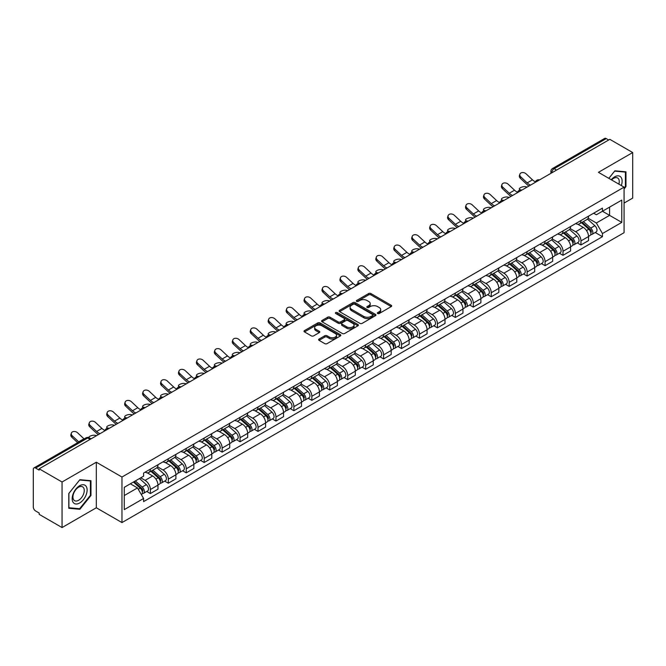 <?xml version="1.0" encoding="UTF-8"?>
<svg xmlns="http://www.w3.org/2000/svg" width="666" height="666" viewBox="0 0 666 666"><rect width="100%" height="100%" fill="white"/><g stroke="black" fill="none" stroke-linecap="round" stroke-linejoin="round"><path stroke-width="1" d="M377.655 313.511A1.116 0.641 0 0 0 379.237 313.511L391.225 306.585A1.598 0.924 0 0 0 391.7 305.935A1.598 0.924 0 0 0 391.225 305.286L370.912 293.556A1.598 0.924 0 0 0 368.648 293.556L356.66 300.474A1.116 0.641 0 0 0 356.327 300.932A1.116 0.641 0 0 0 356.66 301.39A1.116 0.641 0 0 0 358.241 301.39L359.79 300.491A5.112 2.947 0 0 1 367.016 300.491L368.706 301.473A5.112 2.947 0 0 1 370.204 303.554A5.112 2.947 0 0 1 368.706 305.644L367.157 306.535A1.116 0.641 0 0 0 366.824 306.993A1.116 0.641 0 0 0 367.157 307.451A1.116 0.641 0 0 0 368.739 307.451L370.288 306.551A5.112 2.947 0 0 1 377.514 306.551L379.204 307.534A5.112 2.947 0 0 1 380.702 309.615A5.112 2.947 0 0 1 379.204 311.705L377.655 312.604A1.116 0.641 0 0 0 377.331 313.053A1.116 0.641 0 0 0 377.655 313.511L377.655 312.604M319.097 339.044A1.598 0.924 0 0 0 318.631 339.693A1.598 0.924 0 0 0 319.097 340.351L324.8 343.639A1.598 0.924 0 0 0 327.056 343.639L340.376 335.947A1.598 0.924 0 0 0 340.842 335.298A1.598 0.924 0 0 0 340.376 334.648L320.055 322.91A1.598 0.924 0 0 0 317.799 322.91L304.479 330.602A1.598 0.924 0 0 0 304.012 331.252A1.598 0.924 0 0 0 304.479 331.909L311.363 335.88A1.598 0.924 0 0 0 313.619 335.88L319.322 332.592A1.598 0.924 0 0 0 319.788 331.943A1.598 0.924 0 0 0 319.322 331.285L315.909 329.32A4.271 2.464 0 0 1 314.652 327.572A4.271 2.464 0 0 1 317.291 325.299A4.271 2.464 0 0 1 321.944 325.832L335.323 333.549A4.271 2.464 0 0 1 336.571 335.298A4.271 2.464 0 0 1 333.941 337.57A4.271 2.464 0 0 1 329.287 337.038L327.056 335.756A1.598 0.924 0 0 0 324.8 335.756L319.097 339.044L319.097 340.351L324.8 337.079L324.8 335.756M121.97 477.031L96.32 462.221L62.055 482.009L39.169 468.797L609.815 139.336L632.7 152.547L598.426 172.336L624.075 187.138L121.97 477.031L121.97 522.577L624.075 232.692L624.075 187.138M359.906 323.368A1.598 0.924 0 0 0 362.162 323.368L375.482 315.676A1.598 0.924 0 0 0 375.949 315.026A1.598 0.924 0 0 0 375.482 314.377L355.161 302.647A1.598 0.924 0 0 0 352.905 302.647L339.585 310.339A1.598 0.924 0 0 0 339.119 310.989A1.598 0.924 0 0 0 339.585 311.638L359.906 323.368M336.139 313.753A1.116 0.641 0 0 1 337.271 313.911L337.271 312.587L357.925 324.509A1.598 0.924 0 0 1 358.391 325.166A1.598 0.924 0 0 1 357.925 325.816L344.605 333.508A1.598 0.924 0 0 1 342.349 333.508L322.028 321.77L322.028 320.471A1.598 0.924 0 0 0 321.561 321.12A1.598 0.924 0 0 0 322.028 321.77M322.028 320.471L327.73 317.183A1.598 0.924 0 0 1 329.986 317.183L338.228 321.936A1.598 0.924 0 0 0 340.484 321.936L344.272 319.755A1.598 0.924 0 0 0 344.738 319.097A1.598 0.924 0 0 0 344.272 318.448L335.689 313.495A1.116 0.641 0 0 1 335.364 313.037A1.116 0.641 0 0 1 336.055 312.446A1.116 0.641 0 0 1 337.271 312.587M62.055 482.009L62.055 527.555L39.169 514.343L39.169 513.02L35.598 510.955A3.255 1.881 -120 0 1 33.3 506.976L33.3 469.397A3.255 1.881 -120 0 1 33.974 467.907L86.072 437.828A3.255 1.881 60 0 1 87.696 437.987L35.598 468.065A3.255 1.881 -120 0 0 33.974 467.907M624.075 203.072L632.7 198.093L632.7 152.547M62.055 527.555L96.32 507.775L121.97 522.577M39.169 468.797L39.169 470.121L35.598 468.065M556.568 170.08L554.154 168.681A3.255 1.881 60 0 0 552.522 168.523L604.62 138.445A3.255 1.881 60 0 1 606.251 138.603L554.154 168.681A3.255 1.881 120 0 0 551.856 172.669L551.856 172.802M608.666 140.002L606.251 138.603M580.952 220.538A7.484 4.321 60 0 1 579.395 223.893L586.987 219.514A7.484 4.321 -120 0 0 588.536 216.159M570.179 228.596L575.657 231.76A7.484 4.321 60 0 1 580.952 240.925L588.536 236.538A7.484 4.321 -120 0 0 583.25 227.381L577.813 224.242M588.536 236.538L588.536 240.593L580.952 244.971L577.305 242.874M579.395 223.893A7.484 4.321 60 0 1 575.715 223.56M580.952 240.925L580.952 244.971M563.011 230.894A7.484 4.321 60 0 1 561.455 234.257L569.047 229.87A7.484 4.321 -120 0 0 570.596 226.515M559.365 253.23L563.011 255.328L570.596 250.949L570.596 246.895A7.484 4.321 -120 0 0 565.309 237.737L559.873 234.599M561.455 234.257A7.484 4.321 60 0 1 557.775 233.916M552.239 238.952L557.717 242.116A7.484 4.321 60 0 1 563.011 251.282L563.011 255.328M545.063 241.25A7.484 4.321 60 0 1 543.514 244.613L551.107 240.226A7.484 4.321 -120 0 0 552.655 236.871M541.425 263.586L545.071 265.684L552.655 261.305L552.655 257.259A7.484 4.321 -120 0 0 547.369 248.093L541.933 244.955M543.514 244.613A7.484 4.321 60 0 1 539.835 244.272M534.298 249.309L539.776 252.472A7.484 4.321 60 0 1 545.071 261.638L545.071 265.684M527.122 251.615A7.484 4.321 60 0 1 525.574 254.97L533.166 250.591A7.484 4.321 -120 0 0 534.715 247.228M523.484 273.942L527.122 276.049L534.715 271.661L534.715 267.615A7.484 4.321 -120 0 0 529.428 258.45L523.992 255.311M525.574 254.97A7.484 4.321 60 0 1 521.894 254.628M516.358 259.665L521.836 262.829A7.484 4.321 60 0 1 527.122 271.994L527.122 276.049M509.182 261.971A7.484 4.321 60 0 1 507.634 265.326L515.226 260.947A7.484 4.321 -120 0 0 516.774 257.584M505.544 284.299L509.182 286.405L516.774 282.018L516.774 277.972A7.484 4.321 -120 0 0 511.488 268.806L506.052 265.676M507.634 265.326A7.484 4.321 60 0 1 503.954 264.993M498.418 270.03L503.896 273.193A7.484 4.321 60 0 1 509.182 282.351L509.182 286.405M491.242 272.327A7.484 4.321 60 0 1 489.693 275.682L497.286 271.303A7.484 4.321 -120 0 0 498.834 267.948M487.604 294.663L491.242 296.761L498.834 292.382L498.834 288.328A7.484 4.321 -120 0 0 493.548 279.162L488.111 276.032M489.693 275.682A7.484 4.321 60 0 1 486.013 275.349M480.469 280.386L485.955 283.55A7.484 4.321 60 0 1 491.242 292.715L491.242 296.761M473.301 282.684A7.484 4.321 60 0 1 471.753 286.047L479.345 281.66A7.484 4.321 -120 0 0 480.894 278.305M469.663 305.02L473.301 307.118L480.894 302.739L480.894 298.684A7.484 4.321 -120 0 0 475.607 289.527L470.171 286.388M471.753 286.047A7.484 4.321 60 0 1 468.073 285.706M462.529 290.742L468.015 293.906A7.484 4.321 60 0 1 473.301 303.072L473.301 307.118M455.361 293.04A7.484 4.321 60 0 1 453.812 296.403L461.405 292.016A7.484 4.321 -120 0 0 462.953 288.661M451.723 315.376L455.361 317.474L462.953 313.095L462.953 309.049A7.484 4.321 -120 0 0 457.667 299.883L452.231 296.745M453.812 296.403A7.484 4.321 60 0 1 450.133 296.062M444.588 301.099L450.074 304.262A7.484 4.321 60 0 1 455.361 313.428L455.361 317.474M437.42 303.405A7.484 4.321 60 0 1 435.872 306.76L443.464 302.381A7.484 4.321 -120 0 0 445.013 299.017M433.782 325.732L437.42 327.839L445.013 323.451L445.013 319.405A7.484 4.321 -120 0 0 439.727 310.239L434.29 307.101M435.872 306.76A7.484 4.321 60 0 1 432.192 306.418M426.648 311.455L432.134 314.618A7.484 4.321 60 0 1 437.42 323.784L437.42 327.839M419.48 313.761A7.484 4.321 60 0 1 417.932 317.116L425.524 312.737A7.484 4.321 -120 0 0 427.072 309.374M415.842 336.089L419.48 338.195L427.072 333.808L427.072 329.762A7.484 4.321 -120 0 0 421.786 320.596L416.35 317.457M417.932 317.116A7.484 4.321 60 0 1 414.252 316.783M408.708 321.811L414.194 324.983A7.484 4.321 60 0 1 419.48 334.141L419.48 338.195M401.54 324.117A7.484 4.321 60 0 1 399.991 327.472L407.584 323.093A7.484 4.321 -120 0 0 409.132 319.738M397.902 346.453L401.54 348.551L409.132 344.172L409.132 340.118A7.484 4.321 -120 0 0 403.846 330.952L398.41 327.822M399.991 327.472A7.484 4.321 60 0 1 396.312 327.139M390.767 332.176L396.253 335.339A7.484 4.321 60 0 1 401.54 344.497L401.54 348.551M383.599 334.474A7.484 4.321 60 0 1 382.051 337.837L389.643 333.45A7.484 4.321 -120 0 0 391.192 330.095M379.961 356.81L383.599 358.907L391.192 354.528L391.192 350.474A7.484 4.321 -120 0 0 385.905 341.317L380.469 338.178M382.051 337.837A7.484 4.321 60 0 1 378.371 337.495M372.827 342.532L378.313 345.696A7.484 4.321 60 0 1 383.599 354.861L383.599 358.907M365.659 344.83A7.484 4.321 60 0 1 364.111 348.193L371.703 343.806A7.484 4.321 -120 0 0 373.251 340.451M362.021 367.166L365.659 369.264L373.251 364.885L373.251 360.83A7.484 4.321 -120 0 0 367.965 351.673L362.529 348.534M364.111 348.193A7.484 4.321 60 0 1 360.431 347.852M354.886 352.888L360.373 356.052A7.484 4.321 60 0 1 365.659 365.218L365.659 369.264M347.719 355.194A7.484 4.321 60 0 1 346.17 358.549L353.763 354.17A7.484 4.321 -120 0 0 355.311 350.807M344.081 377.522L347.719 379.628L355.311 375.241L355.311 371.195A7.484 4.321 -120 0 0 350.025 362.029L344.588 358.891M346.17 358.549A7.484 4.321 60 0 1 342.49 358.208M336.946 363.245L342.432 366.408A7.484 4.321 60 0 1 347.719 375.574L347.719 379.628M329.778 365.551A7.484 4.321 60 0 1 328.23 368.906L335.822 364.527A7.484 4.321 -120 0 0 337.371 361.163M326.14 387.878L329.778 389.985L337.371 385.597L337.371 381.551A7.484 4.321 -120 0 0 332.076 372.386L326.648 369.247M328.23 368.906A7.484 4.321 60 0 1 324.55 368.573M319.006 373.601L324.492 376.773A7.484 4.321 60 0 1 329.778 385.93L329.778 389.985M311.838 375.907A7.484 4.321 60 0 1 310.289 379.262L317.882 374.883A7.484 4.321 -120 0 0 319.43 371.528M308.2 398.243L311.838 400.341L319.43 395.962L319.43 391.908A7.484 4.321 -120 0 0 314.136 382.742L308.708 379.612M310.289 379.262A7.484 4.321 60 0 1 306.61 378.929M301.065 383.966L306.551 387.129A7.484 4.321 60 0 1 311.838 396.287L311.838 400.341M293.897 386.263A7.484 4.321 60 0 1 292.349 389.627L299.941 385.239A7.484 4.321 -120 0 0 301.49 381.884M290.259 408.599L293.897 410.697L301.49 406.318L301.49 402.264A7.484 4.321 -120 0 0 296.195 393.106L290.767 389.968M292.349 389.627A7.484 4.321 60 0 1 288.669 389.285M283.125 394.322L288.611 397.485A7.484 4.321 60 0 1 293.897 406.651L293.897 410.697M275.957 396.62A7.484 4.321 60 0 1 274.409 399.983L282.001 395.596A7.484 4.321 -120 0 0 283.55 392.241M272.319 418.956L275.957 421.054L283.55 416.675L283.55 412.62A7.484 4.321 -120 0 0 278.255 403.463L272.827 400.324M274.409 399.983A7.484 4.321 60 0 1 270.729 399.642M265.185 404.678L270.671 407.842A7.484 4.321 60 0 1 275.957 417.008L275.957 421.054M258.017 406.984A7.484 4.321 60 0 1 256.468 410.339L264.061 405.96A7.484 4.321 -120 0 0 265.609 402.597M254.379 429.312L258.017 431.418L265.609 427.031L265.609 422.985A7.484 4.321 -120 0 0 260.314 413.819L254.887 410.681M256.468 410.339A7.484 4.321 60 0 1 252.789 409.998M247.244 415.035L252.73 418.198A7.484 4.321 60 0 1 258.017 427.364L258.017 431.418M240.076 417.341A7.484 4.321 60 0 1 238.528 420.696L246.12 416.317A7.484 4.321 -120 0 0 247.669 412.953M236.438 439.668L240.076 441.774L247.669 437.387L247.669 433.341A7.484 4.321 -120 0 0 242.374 424.175L236.946 421.037M238.528 420.696A7.484 4.321 60 0 1 234.848 420.363M229.304 425.391L234.79 428.563A7.484 4.321 60 0 1 240.076 437.72L240.076 441.774M222.136 427.697A7.484 4.321 60 0 1 220.588 431.052L228.18 426.673A7.484 4.321 -120 0 0 229.728 423.318M218.498 450.033L222.136 452.131L229.728 447.752L229.728 443.698A7.484 4.321 -120 0 0 224.434 434.532L219.006 431.402M220.588 431.052A7.484 4.321 60 0 1 216.908 430.719M211.363 435.755L216.85 438.919A7.484 4.321 60 0 1 222.136 448.076L222.136 452.131M204.196 438.053A7.484 4.321 60 0 1 202.647 441.408L210.24 437.029A7.484 4.321 -120 0 0 211.788 433.674M200.558 460.389L204.196 462.487L211.788 458.108L211.788 454.054A7.484 4.321 -120 0 0 206.493 444.896L201.065 441.758M202.647 441.408A7.484 4.321 60 0 1 198.959 441.075M193.423 446.112L198.909 449.275A7.484 4.321 60 0 1 204.196 458.441L204.196 462.487M186.255 448.409A7.484 4.321 60 0 1 184.707 451.773L192.299 447.385A7.484 4.321 -120 0 0 193.848 444.031M182.617 470.745L186.255 472.843L193.848 468.464L193.848 464.41A7.484 4.321 -120 0 0 188.553 455.253L183.125 452.114M184.707 451.773A7.484 4.321 60 0 1 181.019 451.431M175.483 456.468L180.969 459.632A7.484 4.321 60 0 1 186.255 468.797L186.255 472.843M168.315 458.766A7.484 4.321 60 0 1 166.766 462.129L174.359 457.742A7.484 4.321 -120 0 0 175.907 454.387M164.677 481.102L168.315 483.208L175.907 478.821L175.907 474.775A7.484 4.321 -120 0 0 170.613 465.609L165.185 462.47M166.766 462.129A7.484 4.321 60 0 1 163.078 461.788M157.542 466.824L163.028 469.988A7.484 4.321 60 0 1 168.315 479.154L168.315 483.208M150.374 469.13A7.484 4.321 60 0 1 148.826 472.485L156.418 468.106A7.484 4.321 -120 0 0 157.967 464.743M146.736 491.458L150.374 493.564L157.967 489.177L157.967 485.131A7.484 4.321 -120 0 0 152.672 475.965L147.244 472.827M148.826 472.485A7.484 4.321 60 0 1 145.138 472.152M140.717 477.822L145.08 480.353A7.484 4.321 60 0 1 150.374 489.51L150.374 493.564M593.656 213.203L596.361 214.76L621.778 200.091L609.581 207.126L609.581 215.359L596.361 222.993L588.12 218.24M124.267 495.554L137.496 487.92L143.59 498.476L124.267 509.632L124.267 487.321L143.59 476.165L143.59 473.043L602.455 208.125L602.455 211.239L621.778 222.394L602.455 233.55L596.361 222.993M621.778 200.091L621.778 222.394M143.59 498.476L143.59 501.598L602.455 236.671L602.455 233.55M624.075 188.969L625.973 186.605L625.973 171.811L614.876 170.812L608.832 178.338M96.32 462.221L96.32 507.775M68.781 508.3L79.878 509.29L90.976 495.479L90.976 480.685L79.878 479.695L68.781 493.498L68.781 508.3M137.496 487.92L130.361 483.799M595.246 232.517L602.455 236.671M625.399 186.272L625.973 186.605M78.705 508.608L79.878 509.29M90.401 495.154L90.976 495.479M378.097 313.669L379.204 313.028A5.112 2.947 0 0 0 380.702 310.947L380.702 309.615M370.204 303.554L370.204 304.886A5.112 2.947 0 0 1 368.706 306.968L367.599 307.609M391.208 306.601L370.912 294.88A1.598 0.924 0 0 0 368.648 294.88L357.101 301.548M375.457 315.692L355.161 303.971A1.598 0.924 0 0 0 352.905 303.971L339.602 311.655M372.66 315.484A1.116 0.641 0 0 0 372.985 315.026A1.116 0.641 0 0 0 372.66 314.568L354.82 304.27A1.116 0.641 0 0 0 353.246 304.27L351.606 305.219A5.112 2.947 0 0 0 350.108 307.301A5.112 2.947 0 0 0 351.606 309.39L363.794 316.425A5.112 2.947 0 0 0 371.02 316.425L372.66 315.484L372.66 316.808A1.116 0.641 0 0 0 372.985 316.358L372.985 315.026M350.108 307.301L350.108 308.633A5.112 2.947 0 0 0 351.606 310.722L351.606 309.39M372.66 316.808L371.02 317.757A5.112 2.947 0 0 1 363.794 317.757L351.606 310.722M322.053 321.786L327.73 318.506L327.73 317.183M344.738 319.097L344.738 320.429A1.598 0.924 0 0 1 344.272 321.079L340.484 323.268A1.598 0.924 0 0 1 338.228 323.268L329.986 318.506A1.598 0.924 0 0 0 327.73 318.506M337.271 313.911L357.908 325.824M346.778 326.873A4.271 2.464 0 0 0 351.432 327.406A4.271 2.464 0 0 0 354.071 325.133A4.271 2.464 0 0 0 352.822 323.385L348.11 320.662A1.598 0.924 0 0 0 345.845 320.662L342.066 322.852A1.598 0.924 0 0 0 341.6 323.501A1.598 0.924 0 0 0 342.066 324.151L346.778 326.873L346.778 328.205A4.271 2.464 0 0 0 351.432 328.738A4.271 2.464 0 0 0 354.071 326.457L354.071 325.133M341.6 323.501L341.6 324.825A1.598 0.924 0 0 0 342.066 325.483L342.066 324.151M346.778 328.205L342.066 325.483M336.571 335.298L336.571 336.621A4.271 2.464 0 0 1 333.941 338.902A4.271 2.464 0 0 1 329.287 338.37L327.056 337.079A1.598 0.924 0 0 0 324.8 337.079M314.652 327.572L314.652 328.904A4.271 2.464 0 0 0 315.909 330.644L315.909 329.32M319.322 331.285L319.322 332.592L315.909 330.644M340.376 334.648L340.376 335.947L320.055 324.242A1.598 0.924 0 0 0 317.799 324.242L304.495 331.918L304.479 330.602M527.181 187.046L525.624 186.705A3.738 1.424 -13.1 0 0 521.47 187.213A3.738 1.424 -13.1 0 0 519.338 189.086A3.738 1.424 -13.1 0 0 520.337 189.76L521.886 190.101M581.468 222.702L588.777 229.229A4.063 2.348 60 0 1 590.051 235.514L588.536 236.388M581.659 222.877L585.098 224.858M582.201 222.278L590.342 229.537A1.948 1.124 60 0 1 590.95 232.551A1.948 1.124 60 0 1 590.775 232.625M583.424 221.57L590.734 228.097A4.063 2.348 60 0 1 592.007 234.382A4.063 2.348 60 0 1 590.784 234.515M587.495 219.122L594.871 225.707A4.063 2.348 60 0 1 596.153 231.993L592.007 234.382M535.472 181.868A10.082 5.819 60 0 1 532.484 179.837L526.073 173.826A3.738 2.706 17.7 0 0 522.46 172.544A3.738 2.706 17.7 0 0 519.863 174.217A3.738 2.706 17.7 0 0 520.779 176.881L520.337 178.272A3.738 2.706 -162.3 0 1 519.422 175.608L519.863 174.217M530.577 185.081A10.082 5.819 60 0 1 527.189 182.892L520.779 176.881M520.337 178.272L526.748 184.282A12.196 7.043 -120 0 0 528.971 186.005M509.24 197.402L507.683 197.061A3.738 1.424 -13.1 0 0 503.529 197.569A3.738 1.424 -13.1 0 0 501.398 199.442A3.738 1.424 -13.1 0 0 502.397 200.116L503.946 200.458M563.528 233.058L570.837 239.585A4.063 2.348 60 0 1 572.111 245.871L570.596 246.745M563.719 233.233L567.157 235.223M564.26 232.634L572.402 239.893A1.948 1.124 60 0 1 573.01 242.907A1.948 1.124 60 0 1 572.835 242.982M565.484 231.935L572.793 238.453A4.063 2.348 60 0 1 574.067 244.738A4.063 2.348 60 0 1 572.843 244.872M569.555 229.487L576.931 236.064A4.063 2.348 60 0 1 578.205 242.349L574.067 244.738M491.3 207.759L489.743 207.426A3.738 1.424 -13.1 0 0 485.589 207.925A3.738 1.424 -13.1 0 0 483.458 209.798A3.738 1.424 -13.1 0 0 484.457 210.473L486.005 210.814M545.587 243.415L552.897 249.941A4.063 2.348 60 0 1 554.17 256.227L552.655 257.101M545.779 243.59L549.217 245.579M546.32 242.99L554.462 250.25A1.948 1.124 60 0 1 555.069 253.271A1.948 1.124 60 0 1 554.895 253.338M547.544 242.291L554.853 248.809A4.063 2.348 60 0 1 556.127 255.103A4.063 2.348 60 0 1 554.903 255.228M551.615 239.843L558.99 246.42A4.063 2.348 60 0 1 560.264 252.705L556.127 255.103M621.311 185.539A10.573 6.102 120 0 0 621.12 177.431A10.573 6.102 120 0 0 611.255 179.737M618.889 184.141A8 4.62 120 0 0 618.498 178.779A8 4.62 120 0 0 617.598 177.947A8 4.62 120 0 0 611.588 179.928M608.849 178.346L614.643 171.145L625.399 172.103L625.399 186.438L624.075 188.087M624.683 171.695L625.399 172.103M86.122 486.305A10.573 6.102 120 0 0 75.907 489.044A10.573 6.102 120 0 0 73.177 502.414A10.573 6.102 120 0 0 83.383 499.675A10.573 6.102 120 0 0 86.122 486.305M83.5 487.654A8 4.62 120 0 0 82.601 486.821A8 4.62 120 0 0 75.15 490.559A8 4.62 120 0 0 73.693 499.85A8 4.62 120 0 0 74.6 500.682A8 4.62 120 0 0 82.043 496.953A8 4.62 120 0 0 83.5 487.654M79.645 508.699L68.898 507.733L68.898 493.398L79.645 480.02L90.401 480.985L90.401 495.321L79.645 508.699M89.685 480.569L90.401 480.985M517.532 192.224A10.082 5.819 60 0 1 514.543 190.193L508.133 184.182A3.738 2.706 17.7 0 0 504.52 182.909A3.738 2.706 17.7 0 0 501.923 184.574A3.738 2.706 17.7 0 0 502.838 187.238L502.397 188.628A3.738 2.706 -162.3 0 1 501.481 185.964L501.923 184.574M512.637 195.438A10.082 5.819 60 0 1 509.249 193.248L502.838 187.238M502.397 188.628L508.807 194.639A12.196 7.043 -120 0 0 511.03 196.362M499.592 202.589A10.082 5.819 60 0 1 496.603 200.549L490.193 194.547A3.738 2.706 17.7 0 0 486.58 193.265A3.738 2.706 17.7 0 0 483.982 194.93A3.738 2.706 17.7 0 0 484.898 197.594L484.457 198.992A3.738 2.706 -162.3 0 1 483.541 196.32L483.982 194.93M494.696 205.802A10.082 5.819 60 0 1 491.308 203.605L484.898 197.594M484.457 198.992L490.867 204.995A12.196 7.043 -120 0 0 493.09 206.726M473.36 218.115L471.803 217.782A3.738 1.424 -13.1 0 0 467.649 218.281A3.738 1.424 -13.1 0 0 465.517 220.155A3.738 1.424 -13.1 0 0 466.516 220.837L468.065 221.17M527.647 253.779L534.956 260.298A4.063 2.348 60 0 1 536.23 266.583L534.715 267.466M527.838 253.946L531.277 255.935M528.379 253.346L536.521 260.606A1.948 1.124 60 0 1 537.129 263.628A1.948 1.124 60 0 1 536.954 263.694M529.603 252.647L536.913 259.174A4.063 2.348 60 0 1 538.186 265.459A4.063 2.348 60 0 1 536.962 265.592M533.674 250.2L541.05 256.776A4.063 2.348 60 0 1 542.324 263.07L538.186 265.459M455.419 228.471L453.862 228.138A3.738 1.424 -13.1 0 0 449.708 228.638A3.738 1.424 -13.1 0 0 447.577 230.511A3.738 1.424 -13.1 0 0 448.576 231.194L450.124 231.527M509.706 264.136L517.016 270.654A4.063 2.348 60 0 1 518.29 276.948L516.774 277.822M509.898 264.31L513.336 266.292M510.439 263.711L518.581 270.97A1.948 1.124 60 0 1 519.189 273.984A1.948 1.124 60 0 1 519.014 274.059M511.663 263.003L518.972 269.53A4.063 2.348 60 0 1 520.246 275.816A4.063 2.348 60 0 1 519.022 275.949M515.734 260.556L523.11 267.141A4.063 2.348 60 0 1 524.383 273.426L520.246 275.816M437.479 238.836L435.922 238.495A3.738 1.424 -13.1 0 0 431.768 239.002A3.738 1.424 -13.1 0 0 429.637 240.876A3.738 1.424 -13.1 0 0 430.636 241.55L432.184 241.891M491.766 274.492L499.075 281.019A4.063 2.348 60 0 1 500.349 287.304L498.834 288.178M491.958 274.667L495.396 276.648M492.499 274.067L500.632 281.327A1.948 1.124 60 0 1 501.248 284.34A1.948 1.124 60 0 1 501.073 284.415M493.722 273.36L501.032 279.887A4.063 2.348 60 0 1 502.306 286.172A4.063 2.348 60 0 1 501.082 286.305M497.793 270.912L505.169 277.497A4.063 2.348 60 0 1 506.443 283.783L502.306 286.172M481.651 212.945A10.082 5.819 60 0 1 478.663 210.906L472.252 204.903A3.738 2.706 17.7 0 0 468.639 203.621A3.738 2.706 17.7 0 0 466.042 205.294A3.738 2.706 17.7 0 0 466.958 207.959L466.516 209.349A3.738 2.706 -162.3 0 1 465.601 206.685L466.042 205.294M476.756 216.159A10.082 5.819 60 0 1 473.368 213.961L466.958 207.959M466.516 209.349L472.927 215.351A12.196 7.043 -120 0 0 475.149 217.083M463.711 223.301A10.082 5.819 60 0 1 460.722 221.262L454.312 215.26A3.738 2.706 17.7 0 0 450.699 213.977A3.738 2.706 17.7 0 0 448.101 215.651A3.738 2.706 17.7 0 0 449.017 218.315L448.576 219.705A3.738 2.706 -162.3 0 1 447.652 217.041L448.101 215.651M458.816 226.515A10.082 5.819 60 0 1 455.427 224.317L449.017 218.315M448.576 219.705L454.986 225.707A12.196 7.043 -120 0 0 457.209 227.439M445.77 233.658A10.082 5.819 60 0 1 442.782 231.626L436.372 225.616A3.738 2.706 17.7 0 0 432.758 224.334A3.738 2.706 17.7 0 0 430.161 226.007A3.738 2.706 17.7 0 0 431.077 228.671L430.636 230.061A3.738 2.706 -162.3 0 1 429.712 227.397L430.161 226.007M440.867 236.871A10.082 5.819 60 0 1 437.487 234.673L431.077 228.671M430.636 230.061L437.046 236.072A12.196 7.043 -120 0 0 439.269 237.795M427.83 244.014A10.082 5.819 60 0 1 424.841 241.983L418.431 235.972A3.738 2.706 17.7 0 0 414.818 234.698A3.738 2.706 17.7 0 0 412.221 236.363A3.738 2.706 17.7 0 0 413.136 239.027L412.695 240.418A3.738 2.706 -162.3 0 1 411.771 237.754L412.221 236.363M422.927 247.228A10.082 5.819 60 0 1 419.547 245.038L413.136 239.027M412.695 240.418L419.105 246.428A12.196 7.043 -120 0 0 421.328 248.152M409.89 254.379A10.082 5.819 60 0 1 406.901 252.339L400.491 246.337A3.738 2.706 17.7 0 0 396.878 245.055A3.738 2.706 17.7 0 0 394.28 246.72A3.738 2.706 17.7 0 0 395.196 249.384L394.755 250.782A3.738 2.706 -162.3 0 1 393.831 248.11L394.28 246.72M404.986 257.592A10.082 5.819 60 0 1 401.606 255.394L395.196 249.384M394.755 250.782L401.165 256.785A12.196 7.043 -120 0 0 403.388 258.516M391.949 264.735A10.082 5.819 60 0 1 388.961 262.695L382.55 256.693A3.738 2.706 17.7 0 0 378.937 255.411A3.738 2.706 17.7 0 0 376.34 257.076A3.738 2.706 17.7 0 0 377.256 259.748L376.814 261.139A3.738 2.706 -162.3 0 1 375.89 258.475L376.34 257.076M387.046 267.948A10.082 5.819 60 0 1 383.666 265.751L377.256 259.748M376.814 261.139L383.225 267.141A12.196 7.043 -120 0 0 385.447 268.873M374.009 275.091A10.082 5.819 60 0 1 371.02 273.052L364.61 267.049A3.738 2.706 17.7 0 0 360.997 265.767A3.738 2.706 17.7 0 0 358.4 267.441A3.738 2.706 17.7 0 0 359.315 270.105L358.874 271.495A3.738 2.706 -162.3 0 1 357.95 268.831L358.4 267.441M369.106 278.305A10.082 5.819 60 0 1 365.726 276.107L359.315 270.105M358.874 271.495L365.284 277.497A12.196 7.043 -120 0 0 367.507 279.229M356.06 285.448A10.082 5.819 60 0 1 353.08 283.416L346.661 277.406A3.738 2.706 17.7 0 0 343.057 276.124A3.738 2.706 17.7 0 0 340.459 277.797A3.738 2.706 17.7 0 0 341.375 280.461L340.934 281.851A3.738 2.706 -162.3 0 1 340.01 279.187L340.459 277.797M351.165 288.661A10.082 5.819 60 0 1 347.785 286.463L341.375 280.461M340.934 281.851L347.344 287.862A12.196 7.043 -120 0 0 349.567 289.585M338.12 295.804A10.082 5.819 60 0 1 335.131 293.773L328.721 287.762A3.738 2.706 17.7 0 0 325.116 286.488A3.738 2.706 17.7 0 0 322.519 288.153A3.738 2.706 17.7 0 0 323.435 290.817L322.993 292.207A3.738 2.706 -162.3 0 1 322.069 289.543L322.519 288.153M333.225 299.017A10.082 5.819 60 0 1 329.845 296.828L323.435 290.817M322.993 292.207L329.404 298.218A12.196 7.043 -120 0 0 331.626 299.941M320.18 306.169A10.082 5.819 60 0 1 317.191 304.129L310.781 298.127A3.738 2.706 17.7 0 0 307.176 296.845A3.738 2.706 17.7 0 0 304.578 298.51A3.738 2.706 17.7 0 0 305.494 301.174L305.053 302.572A3.738 2.706 -162.3 0 1 304.129 299.9L304.578 298.51M315.284 309.382A10.082 5.819 60 0 1 311.904 307.184L305.494 301.174M305.053 302.572L311.463 308.574A12.196 7.043 -120 0 0 313.686 310.306M302.239 316.525A10.082 5.819 60 0 1 299.25 314.485L292.84 308.483A3.738 2.706 17.7 0 0 289.227 307.201A3.738 2.706 17.7 0 0 286.638 308.866A3.738 2.706 17.7 0 0 287.554 311.538L287.113 312.928A3.738 2.706 -162.3 0 1 286.189 310.264L286.638 308.866M297.344 319.738A10.082 5.819 60 0 1 293.964 317.54L287.554 311.538M287.113 312.928L293.523 318.931A12.196 7.043 -120 0 0 295.746 320.662M284.299 326.881A10.082 5.819 60 0 1 281.31 324.841L274.9 318.839A3.738 2.706 17.7 0 0 271.287 317.557A3.738 2.706 17.7 0 0 268.698 319.23A3.738 2.706 17.7 0 0 269.613 321.894L269.172 323.285A3.738 2.706 -162.3 0 1 268.248 320.621L268.698 319.23M279.404 330.095A10.082 5.819 60 0 1 276.024 327.897L269.613 321.894M269.172 323.285L275.582 329.287A12.196 7.043 -120 0 0 277.805 331.019M266.358 337.237A10.082 5.819 60 0 1 263.37 335.206L256.959 329.195A3.738 2.706 17.7 0 0 253.346 327.913A3.738 2.706 17.7 0 0 250.757 329.587A3.738 2.706 17.7 0 0 251.673 332.251L251.224 333.641A3.738 2.706 -162.3 0 1 250.308 330.977L250.757 329.587M261.463 340.451A10.082 5.819 60 0 1 258.083 338.253L251.673 332.251M251.224 333.641L257.642 339.652A12.196 7.043 -120 0 0 259.865 341.375M248.418 347.594A10.082 5.819 60 0 1 245.429 345.562L239.019 339.552A3.738 2.706 17.7 0 0 235.406 338.27A3.738 2.706 17.7 0 0 232.817 339.943A3.738 2.706 17.7 0 0 233.733 342.607L233.283 343.997A3.738 2.706 -162.3 0 1 232.367 341.333L232.817 339.943M243.523 350.807A10.082 5.819 60 0 1 240.143 348.618L233.733 342.607M233.283 343.997L239.693 350.008A12.196 7.043 -120 0 0 241.925 351.731M230.478 357.958A10.082 5.819 60 0 1 227.489 355.919L221.079 349.908A3.738 2.706 17.7 0 0 217.466 348.634A3.738 2.706 17.7 0 0 214.877 350.299A3.738 2.706 17.7 0 0 215.792 352.963L215.343 354.362A3.738 2.706 -162.3 0 1 214.427 351.69L214.877 350.299M225.583 361.163A10.082 5.819 60 0 1 222.203 358.974L215.792 352.963M215.343 354.362L221.753 360.364A12.196 7.043 -120 0 0 223.984 362.096M212.537 368.315A10.082 5.819 60 0 1 209.549 366.275L203.138 360.273A3.738 2.706 17.7 0 0 199.525 358.991A3.738 2.706 17.7 0 0 196.936 360.656A3.738 2.706 17.7 0 0 197.852 363.328L197.402 364.718A3.738 2.706 -162.3 0 1 196.487 362.054L196.936 360.656M207.642 371.528A10.082 5.819 60 0 1 204.262 369.33L197.852 363.328M197.402 364.718L203.813 370.721A12.196 7.043 -120 0 0 206.044 372.452M194.597 378.671A10.082 5.819 60 0 1 191.608 376.631L185.198 370.629A3.738 2.706 17.7 0 0 181.585 369.347A3.738 2.706 17.7 0 0 178.988 371.02A3.738 2.706 17.7 0 0 179.912 373.684L179.462 375.075A3.738 2.706 -162.3 0 1 178.546 372.411L178.988 371.02M189.702 381.884A10.082 5.819 60 0 1 186.322 379.687L179.912 373.684M179.462 375.075L185.872 381.077A12.196 7.043 -120 0 0 188.103 382.808M176.656 389.027A10.082 5.819 60 0 1 173.668 386.996L167.258 380.985A3.738 2.706 17.7 0 0 163.645 379.703A3.738 2.706 17.7 0 0 161.047 381.377A3.738 2.706 17.7 0 0 161.971 384.041L161.522 385.431A3.738 2.706 -162.3 0 1 160.606 382.767L161.047 381.377M171.761 392.241A10.082 5.819 60 0 1 168.381 390.043L161.971 384.041M161.522 385.431L167.932 391.442A12.196 7.043 -120 0 0 170.163 393.165M158.716 399.384A10.082 5.819 60 0 1 155.727 397.352L149.317 391.342A3.738 2.706 17.7 0 0 145.704 390.06A3.738 2.706 17.7 0 0 143.107 391.733A3.738 2.706 17.7 0 0 144.031 394.397L143.581 395.787A3.738 2.706 -162.3 0 1 142.666 393.123L143.107 391.733M153.821 402.597A10.082 5.819 60 0 1 150.441 400.408L144.031 394.397M143.581 395.787L149.992 401.798A12.196 7.043 -120 0 0 152.223 403.521M419.538 249.192L417.982 248.851A3.738 1.424 -13.1 0 0 413.827 249.359A3.738 1.424 -13.1 0 0 411.696 251.232A3.738 1.424 -13.1 0 0 412.695 251.906L414.244 252.248M473.826 284.848L481.135 291.375A4.063 2.348 60 0 1 482.409 297.66L480.894 298.535M474.017 285.023L477.455 287.013M474.558 284.424L482.692 291.683A1.948 1.124 60 0 1 483.308 294.697A1.948 1.124 60 0 1 483.133 294.772M475.782 283.724L483.091 290.243A4.063 2.348 60 0 1 484.365 296.528A4.063 2.348 60 0 1 483.141 296.661M479.853 281.277L487.229 287.854A4.063 2.348 60 0 1 488.503 294.139L484.365 296.528M401.59 259.549L400.041 259.216A3.738 1.424 -13.1 0 0 395.887 259.715A3.738 1.424 -13.1 0 0 393.756 261.588A3.738 1.424 -13.1 0 0 394.755 262.262L396.303 262.604M455.885 295.205L463.195 301.731A4.063 2.348 60 0 1 464.468 308.017L462.953 308.891M456.077 295.379L459.515 297.369M456.618 294.78L464.751 302.039A1.948 1.124 60 0 1 465.368 305.061A1.948 1.124 60 0 1 465.193 305.128M457.842 294.081L465.151 300.599A4.063 2.348 60 0 1 466.425 306.893A4.063 2.348 60 0 1 465.201 307.018M461.913 291.633L469.289 298.21A4.063 2.348 60 0 1 470.562 304.495L466.425 306.893M383.649 269.905L382.101 269.572A3.738 1.424 -13.1 0 0 377.947 270.071A3.738 1.424 -13.1 0 0 375.815 271.944A3.738 1.424 -13.1 0 0 376.814 272.627L378.363 272.96M437.945 305.569L445.254 312.088A4.063 2.348 60 0 1 446.528 318.373L445.013 319.255M438.136 305.736L441.575 307.725M438.678 305.136L446.811 312.396A1.948 1.124 60 0 1 447.427 315.418A1.948 1.124 60 0 1 447.252 315.484M439.901 304.437L447.211 310.964A4.063 2.348 60 0 1 448.484 317.249A4.063 2.348 60 0 1 447.252 317.374M443.972 301.989L451.348 308.566A4.063 2.348 60 0 1 452.622 314.86L448.484 317.249M365.709 280.261L364.16 279.928A3.738 1.424 -13.1 0 0 360.006 280.428A3.738 1.424 -13.1 0 0 357.875 282.301A3.738 1.424 -13.1 0 0 358.874 282.983L360.423 283.316M420.005 315.925L427.314 322.444A4.063 2.348 60 0 1 428.588 328.738L427.072 329.612M420.196 316.092L423.634 318.082M420.737 315.501L428.871 322.76A1.948 1.124 60 0 1 429.487 325.774A1.948 1.124 60 0 1 429.312 325.849M421.953 314.793L429.27 321.32A4.063 2.348 60 0 1 430.544 327.605A4.063 2.348 60 0 1 429.312 327.739M426.032 312.346L433.408 318.931A4.063 2.348 60 0 1 434.682 325.216L430.544 327.605M347.769 290.626L346.22 290.284A3.738 1.424 -13.1 0 0 342.066 290.792A3.738 1.424 -13.1 0 0 339.935 292.665A3.738 1.424 -13.1 0 0 340.934 293.34L342.482 293.681M402.064 326.282L409.374 332.809A4.063 2.348 60 0 1 410.647 339.094L409.132 339.968M402.256 326.457L405.694 328.438M402.797 325.857L410.93 333.117A1.948 1.124 60 0 1 411.546 336.13A1.948 1.124 60 0 1 411.372 336.205M404.012 325.15L411.33 331.676A4.063 2.348 60 0 1 412.604 337.962A4.063 2.348 60 0 1 411.372 338.095M408.091 322.702L415.467 329.287A4.063 2.348 60 0 1 416.741 335.572L412.604 337.962M329.828 300.982L328.28 300.641A3.738 1.424 -13.1 0 0 324.126 301.149A3.738 1.424 -13.1 0 0 321.994 303.022A3.738 1.424 -13.1 0 0 322.993 303.696L324.542 304.037M384.124 336.638L391.433 343.165A4.063 2.348 60 0 1 392.707 349.45L391.192 350.324M384.315 336.813L387.754 338.803M384.856 336.213L392.99 343.473A1.948 1.124 60 0 1 393.606 346.486A1.948 1.124 60 0 1 393.431 346.561M386.072 335.514L393.39 342.033A4.063 2.348 60 0 1 394.663 348.318A4.063 2.348 60 0 1 393.431 348.451M390.151 333.067L397.527 339.643A4.063 2.348 60 0 1 398.801 345.929L394.663 348.318M311.888 311.338L310.339 310.997A3.738 1.424 -13.1 0 0 306.185 311.505A3.738 1.424 -13.1 0 0 304.054 313.378A3.738 1.424 -13.1 0 0 305.053 314.052L306.601 314.394M366.183 346.994L373.493 353.521A4.063 2.348 60 0 1 374.767 359.806L373.251 360.681M366.375 347.169L369.813 349.159M366.916 346.57L375.05 353.829A1.948 1.124 60 0 1 375.666 356.851A1.948 1.124 60 0 1 375.491 356.918M368.132 345.87L375.449 352.389A4.063 2.348 60 0 1 376.723 358.683A4.063 2.348 60 0 1 375.491 358.808M372.211 343.423L379.587 350A4.063 2.348 60 0 1 380.86 356.285L376.723 358.683M293.947 321.695L292.399 321.362A3.738 1.424 -13.1 0 0 288.245 321.861A3.738 1.424 -13.1 0 0 286.114 323.734A3.738 1.424 -13.1 0 0 287.113 324.417L288.661 324.75M348.243 357.359L355.552 363.877A4.063 2.348 60 0 1 356.826 370.163L355.311 371.045M348.435 357.525L351.873 359.515M348.976 356.926L357.109 364.185A1.948 1.124 60 0 1 357.725 367.207A1.948 1.124 60 0 1 357.542 367.274M350.191 356.227L357.509 362.754A4.063 2.348 60 0 1 358.783 369.039A4.063 2.348 60 0 1 357.55 369.164M354.27 353.779L361.646 360.356A4.063 2.348 60 0 1 362.92 366.65L358.783 369.039M276.007 332.051L274.459 331.718A3.738 1.424 -13.1 0 0 270.304 332.217A3.738 1.424 -13.1 0 0 268.173 334.091A3.738 1.424 -13.1 0 0 269.172 334.773L270.721 335.106M330.303 367.715L337.612 374.234A4.063 2.348 60 0 1 338.886 380.527L337.371 381.402M330.494 367.882L333.932 369.871M331.035 367.291L339.169 374.542A1.948 1.124 60 0 1 339.785 377.564A1.948 1.124 60 0 1 339.602 377.63M332.251 366.583L339.568 373.11A4.063 2.348 60 0 1 340.842 379.395A4.063 2.348 60 0 1 339.61 379.528M336.33 364.135L343.706 370.721A4.063 2.348 60 0 1 344.98 377.006L340.842 379.395M258.067 342.416L256.518 342.074A3.738 1.424 -13.1 0 0 252.364 342.574A3.738 1.424 -13.1 0 0 250.233 344.455A3.738 1.424 -13.1 0 0 251.224 345.13L252.78 345.471M312.354 378.072L319.672 384.59A4.063 2.348 60 0 1 320.945 390.884L319.43 391.758M312.554 378.246L315.992 380.228M313.095 377.647L321.228 384.906A1.948 1.124 60 0 1 321.845 387.92A1.948 1.124 60 0 1 321.661 387.995M314.31 376.939L321.62 383.466A4.063 2.348 60 0 1 322.902 389.752A4.063 2.348 60 0 1 321.67 389.885M318.39 374.492L325.766 381.077A4.063 2.348 60 0 1 327.039 387.362L322.902 389.752M240.126 352.772L238.578 352.431A3.738 1.424 -13.1 0 0 234.424 352.938A3.738 1.424 -13.1 0 0 232.292 354.812A3.738 1.424 -13.1 0 0 233.283 355.486L234.84 355.827M294.414 388.428L301.731 394.955A4.063 2.348 60 0 1 303.005 401.24L301.49 402.114M294.613 388.603L298.052 390.584M295.155 388.003L303.288 395.263A1.948 1.124 60 0 1 303.904 398.276A1.948 1.124 60 0 1 303.721 398.351M296.37 387.304L303.679 393.822A4.063 2.348 60 0 1 304.961 400.108A4.063 2.348 60 0 1 303.729 400.241M300.449 384.856L307.825 391.433A4.063 2.348 60 0 1 309.099 397.719L304.961 400.108M222.186 363.128L220.637 362.787A3.738 1.424 -13.1 0 0 216.483 363.295A3.738 1.424 -13.1 0 0 214.352 365.168A3.738 1.424 -13.1 0 0 215.343 365.842L216.9 366.183M276.473 398.784L283.791 405.311A4.063 2.348 60 0 1 285.065 411.596L283.55 412.47M276.673 398.959L280.111 400.949M277.214 398.36L285.348 405.619A1.948 1.124 60 0 1 285.964 408.641A1.948 1.124 60 0 1 285.781 408.708M278.43 397.66L285.739 404.179A4.063 2.348 60 0 1 287.021 410.472A4.063 2.348 60 0 1 285.789 410.597M282.509 395.213L289.885 401.789A4.063 2.348 60 0 1 291.159 408.075L287.021 410.472M204.246 373.484L202.697 373.151A3.738 1.424 -13.1 0 0 198.543 373.651A3.738 1.424 -13.1 0 0 196.412 375.524A3.738 1.424 -13.1 0 0 197.402 376.207L198.959 376.54M258.533 409.14L265.851 415.667A4.063 2.348 60 0 1 267.124 421.953L265.609 422.835M258.733 409.315L262.171 411.305M259.274 408.716L267.407 415.975A1.948 1.124 60 0 1 268.023 418.997A1.948 1.124 60 0 1 267.84 419.064M260.489 408.017L267.799 414.535A4.063 2.348 60 0 1 269.081 420.829A4.063 2.348 60 0 1 267.849 420.954M264.569 405.569L271.944 412.146A4.063 2.348 60 0 1 273.218 418.439L269.081 420.829M186.305 383.841L184.757 383.508A3.738 1.424 -13.1 0 0 180.603 384.007A3.738 1.424 -13.1 0 0 178.471 385.88A3.738 1.424 -13.1 0 0 179.462 386.563L181.019 386.896M240.593 419.505L247.91 426.024A4.063 2.348 60 0 1 249.184 432.309L247.669 433.191M240.792 419.672L244.231 421.661M241.333 419.08L249.467 426.332A1.948 1.124 60 0 1 250.083 429.354A1.948 1.124 60 0 1 249.9 429.42M242.549 418.373L249.858 424.9A4.063 2.348 60 0 1 251.14 431.185A4.063 2.348 60 0 1 249.908 431.318M246.628 415.925L254.004 422.51A4.063 2.348 60 0 1 255.278 428.796L251.14 431.185M168.365 394.205L166.816 393.864A3.738 1.424 -13.1 0 0 162.662 394.364A3.738 1.424 -13.1 0 0 160.531 396.245A3.738 1.424 -13.1 0 0 161.522 396.919L163.078 397.252M222.652 429.861L229.97 436.38A4.063 2.348 60 0 1 231.244 442.674L229.728 443.548M222.852 430.036L226.29 432.018M223.393 429.437L231.527 436.696A1.948 1.124 60 0 1 232.143 439.71A1.948 1.124 60 0 1 231.959 439.785M224.609 428.729L231.918 435.256A4.063 2.348 60 0 1 233.2 441.541A4.063 2.348 60 0 1 231.968 441.675M228.688 426.282L236.064 432.867A4.063 2.348 60 0 1 237.337 439.152L233.2 441.541M150.424 404.562L148.876 404.22A3.738 1.424 -13.1 0 0 144.722 404.728A3.738 1.424 -13.1 0 0 142.582 406.601A3.738 1.424 -13.1 0 0 143.581 407.276L145.138 407.617M204.712 440.218L212.021 446.744A4.063 2.348 60 0 1 213.303 453.03L211.788 453.904M204.912 440.392L208.35 442.374M205.453 439.793L213.586 447.053A1.948 1.124 60 0 1 214.202 450.066A1.948 1.124 60 0 1 214.019 450.141M206.668 439.085L213.977 445.612A4.063 2.348 60 0 1 215.26 451.898A4.063 2.348 60 0 1 214.027 452.031M210.747 436.646L218.123 443.223A4.063 2.348 60 0 1 219.397 449.508L215.26 451.898M132.484 414.918L130.936 414.577A3.738 1.424 -13.1 0 0 126.781 415.085A3.738 1.424 -13.1 0 0 124.642 416.958A3.738 1.424 -13.1 0 0 125.641 417.632L127.198 417.973M186.771 450.574L194.081 457.101A4.063 2.348 60 0 1 195.363 463.386L193.848 464.26M186.971 450.749L190.409 452.738M187.512 450.149L195.646 457.409A1.948 1.124 60 0 1 196.262 460.431A1.948 1.124 60 0 1 196.079 460.497M188.728 449.45L196.037 455.969A4.063 2.348 60 0 1 197.319 462.254A4.063 2.348 60 0 1 196.087 462.387M192.807 447.003L200.183 453.579A4.063 2.348 60 0 1 201.457 459.865L197.319 462.254M114.544 425.274L112.995 424.941A3.738 1.424 -13.1 0 0 108.841 425.441A3.738 1.424 -13.1 0 0 106.702 427.314A3.738 1.424 -13.1 0 0 107.701 427.988L109.257 428.33M168.831 460.93L176.14 467.457A4.063 2.348 60 0 1 177.422 473.742L175.907 474.617M169.031 461.105L172.469 463.095M169.572 460.506L177.705 467.765A1.948 1.124 60 0 1 178.321 470.787A1.948 1.124 60 0 1 178.138 470.854M170.787 459.806L178.097 466.325A4.063 2.348 60 0 1 179.379 472.619A4.063 2.348 60 0 1 178.147 472.743M174.867 457.359L182.243 463.936A4.063 2.348 60 0 1 183.516 470.229L179.379 472.619M96.603 435.631L95.055 435.298A3.738 1.424 -13.1 0 0 91.026 435.755A3.738 1.424 -13.1 0 0 88.753 437.562M150.891 471.295L158.2 477.813A4.063 2.348 60 0 1 159.482 484.099L157.959 484.981M151.09 471.461L154.529 473.451M151.632 470.862L159.765 478.121A1.948 1.124 60 0 1 160.381 481.143A1.948 1.124 60 0 1 160.198 481.21M152.847 470.163L160.156 476.69A4.063 2.348 60 0 1 161.438 482.975A4.063 2.348 60 0 1 160.206 483.108M156.926 467.715L164.302 474.3A4.063 2.348 60 0 1 165.576 480.586L161.438 482.975M90.518 438.511L91.317 438.686M133.4 482.051L140.26 488.17A4.063 2.348 60 0 1 141.542 494.463L141.342 494.58M133.466 482.009L136.588 483.807M134.132 481.626L141.825 488.486A1.948 1.124 60 0 1 142.441 491.5A1.948 1.124 60 0 1 142.258 491.575M135.356 480.919L142.216 487.046A4.063 2.348 60 0 1 143.498 493.331A4.063 2.348 60 0 1 142.266 493.464M139.494 478.529L146.362 484.657A4.063 2.348 60 0 1 147.636 490.942L143.498 493.331M140.776 409.748A10.082 5.819 60 0 1 137.787 407.709L131.377 401.698A3.738 2.706 17.7 0 0 127.764 400.424A3.738 2.706 17.7 0 0 125.166 402.089A3.738 2.706 17.7 0 0 126.09 404.753L125.641 406.143A3.738 2.706 -162.3 0 1 124.725 403.479L125.166 402.089M135.881 412.953A10.082 5.819 60 0 1 132.501 410.764L126.09 404.753M125.641 406.143L132.051 412.154A12.196 7.043 -120 0 0 134.282 413.877M122.835 420.104A10.082 5.819 60 0 1 119.847 418.065L113.436 412.063A3.738 2.706 17.7 0 0 109.823 410.78A3.738 2.706 17.7 0 0 107.226 412.445A3.738 2.706 17.7 0 0 108.15 415.118L107.701 416.508A3.738 2.706 -162.3 0 1 106.785 413.844L107.226 412.445M117.94 423.318A10.082 5.819 60 0 1 114.56 421.12L108.15 415.118M107.701 416.508L114.111 422.51A12.196 7.043 -120 0 0 116.342 424.242M104.895 430.461A10.082 5.819 60 0 1 101.906 428.421L95.496 422.419A3.738 2.706 17.7 0 0 91.883 421.137A3.738 2.706 17.7 0 0 89.286 422.81A3.738 2.706 17.7 0 0 90.21 425.474L89.76 426.864A3.738 2.706 -162.3 0 1 88.844 424.2L89.286 422.81M100 433.674A10.082 5.819 60 0 1 96.62 431.476L90.21 425.474M89.76 426.864L96.17 432.867A12.196 7.043 -120 0 0 98.401 434.598M84.141 438.944A10.082 5.819 60 0 1 83.966 438.777L77.556 432.775A3.738 2.706 17.7 0 0 73.943 431.493A3.738 2.706 17.7 0 0 71.345 433.166A3.738 2.706 17.7 0 0 72.269 435.83L71.82 437.221A3.738 2.706 -162.3 0 1 70.904 434.557L71.345 433.166M78.846 441.999A10.082 5.819 60 0 1 78.68 441.833L72.269 435.83M71.82 437.221L77.656 442.682M551.964 172.735L551.856 172.669A3.255 1.881 0 0 1 550.899 171.337L550.899 173.351M168.315 479.154L175.907 474.775M186.255 468.797L193.848 464.41M204.196 458.441L211.788 454.054M222.136 448.076L229.728 443.698M240.076 437.72L247.669 433.341M258.017 427.364L265.609 422.985M275.957 417.008L283.55 412.62M293.897 406.651L301.49 402.264M311.838 396.287L319.43 391.908M329.778 385.93L337.371 381.551M347.719 375.574L355.311 371.195M365.659 365.218L373.251 360.83M383.599 354.861L391.192 350.474M401.54 344.497L409.132 340.118M419.48 334.141L427.072 329.762M437.42 323.784L445.013 319.405M455.361 313.428L462.953 309.049M473.301 303.072L480.894 298.684M491.242 292.715L498.834 288.328M509.182 282.351L516.774 277.972M527.122 271.994L534.715 267.615M545.071 261.638L552.655 257.259M563.011 251.282L570.596 246.895M150.374 489.51L157.967 485.131M145.08 480.353L152.672 475.965M163.028 469.988L170.613 465.609M180.969 459.632L188.553 455.253M198.909 449.275L206.493 444.896M216.85 438.919L224.434 434.532M234.79 428.563L242.374 424.175M252.73 418.198L260.314 413.819M270.671 407.842L278.255 403.463M288.611 397.485L296.195 393.106M306.551 387.129L314.136 382.742M324.492 376.773L332.076 372.386M342.432 366.408L350.025 362.029M360.373 356.052L367.965 351.673M378.313 345.696L385.905 341.317M396.253 335.339L403.846 330.952M414.194 324.983L421.786 320.596M432.134 314.618L439.727 310.239M450.074 304.262L457.667 299.883M468.015 293.906L475.607 289.527M485.955 283.55L493.548 279.162M503.896 273.193L511.488 268.806M521.836 262.829L529.428 258.45M539.776 252.472L547.369 248.093M557.717 242.116L565.309 237.737M575.657 231.76L583.25 227.381M539.227 180.086A3.255 1.881 120 0 0 537.795 180.919M521.287 190.443A3.255 1.881 120 0 0 519.855 191.275M503.346 200.799A3.255 1.881 120 0 0 501.914 201.631M485.406 211.155A3.255 1.881 120 0 0 483.974 211.988M467.465 221.52A3.255 1.881 120 0 0 466.033 222.344M449.525 231.876A3.255 1.881 120 0 0 448.093 232.7M431.585 242.233A3.255 1.881 120 0 0 430.153 243.065M413.644 252.589A3.255 1.881 120 0 0 412.212 253.421M395.704 262.945A3.255 1.881 120 0 0 394.272 263.778M377.764 273.31A3.255 1.881 120 0 0 376.332 274.134M359.823 283.666A3.255 1.881 120 0 0 358.391 284.49M341.883 294.022A3.255 1.881 120 0 0 340.451 294.855M323.942 304.379A3.255 1.881 120 0 0 322.51 305.211M306.002 314.735A3.255 1.881 120 0 0 304.562 315.567M288.062 325.1A3.255 1.881 120 0 0 286.621 325.924M270.121 335.456A3.255 1.881 120 0 0 268.681 336.28M252.181 345.812A3.255 1.881 120 0 0 250.741 346.645M234.241 356.168A3.255 1.881 120 0 0 232.8 357.001M216.3 366.525A3.255 1.881 120 0 0 214.86 367.357M198.36 376.889A3.255 1.881 120 0 0 196.92 377.714M180.419 387.246A3.255 1.881 120 0 0 178.979 388.07M162.479 397.602A3.255 1.881 120 0 0 161.039 398.435M144.539 407.958A3.255 1.881 120 0 0 143.098 408.791M126.598 418.315A3.255 1.881 120 0 0 125.158 419.147M108.658 428.679A3.255 1.881 120 0 0 107.218 429.503M90.11 439.385L87.696 437.987A3.255 1.881 120 0 1 89.327 437.828A3.255 3.255 0 0 0 86.072 437.828M379.204 313.028L379.204 311.705M367.157 307.451L367.157 306.535M368.706 306.968L368.706 305.644M356.66 301.39L356.66 300.474M368.648 294.88L368.648 293.556M370.912 294.88L370.912 293.556M391.225 306.585L391.225 305.286M339.585 311.638L339.585 310.339M352.905 303.971L352.905 302.647M355.161 303.971L355.161 302.647M375.482 315.676L375.482 314.377M363.794 317.757L363.794 316.425M371.02 317.757L371.02 316.425M329.986 318.506L329.986 317.183M338.228 323.268L338.228 321.936M340.484 323.268L340.484 321.936M344.272 321.079L344.272 319.755M357.925 325.816L357.925 324.509M327.056 337.079L327.056 335.756M329.287 338.37L329.287 337.038M317.799 324.242L317.799 322.91M320.055 324.242L320.055 322.91M588.777 229.229L586.496 230.544M591.358 231.66L590.625 232.084M594.871 225.707L590.734 228.097M527.189 182.892L532.484 179.837M570.837 239.585L568.556 240.901M573.418 242.016L572.685 242.441M576.931 236.064L572.793 238.453M552.897 249.941L550.615 251.257M555.477 252.372L554.745 252.797M558.99 246.42L554.853 248.809M509.249 193.248L514.543 190.193M491.308 203.605L496.603 200.549M534.956 260.298L532.675 261.613M537.537 262.737L536.804 263.153M541.05 256.776L536.913 259.174M517.016 270.654L514.735 271.969M519.597 273.093L518.864 273.518M523.11 267.141L518.972 269.53M499.075 281.019L496.794 282.334M501.656 283.45L500.924 283.874M505.169 277.497L501.032 279.887M473.368 213.961L478.663 210.906M455.427 224.317L460.722 221.262M437.487 234.673L442.782 231.626M419.547 245.038L424.841 241.983M401.606 255.394L406.901 252.339M383.666 265.751L388.961 262.695M365.726 276.107L371.02 273.052M347.785 286.463L353.08 283.416M329.845 296.828L335.131 293.773M311.904 307.184L317.191 304.129M293.964 317.54L299.25 314.485M276.024 327.897L281.31 324.841M258.083 338.253L263.37 335.206M240.143 348.618L245.429 345.562M222.203 358.974L227.489 355.919M204.262 369.33L209.549 366.275M186.322 379.687L191.608 376.631M168.381 390.043L173.668 386.996M150.441 400.408L155.727 397.352M481.135 291.375L478.854 292.69M483.716 293.806L482.983 294.23M487.229 287.854L483.091 290.243M463.195 301.731L460.914 303.047M465.775 304.162L465.043 304.587M469.289 298.21L465.151 300.599M445.254 312.088L442.973 313.403M447.835 314.527L447.102 314.943M451.348 308.566L447.211 310.964M427.314 322.444L425.033 323.759M429.895 324.883L429.162 325.308M433.408 318.931L429.27 321.32M409.374 332.809L407.093 334.124M411.946 335.239L411.213 335.664M415.467 329.287L411.33 331.676M391.433 343.165L389.152 344.48M394.006 345.596L393.273 346.02M397.527 339.643L393.39 342.033M373.493 353.521L371.212 354.836M376.065 355.952L375.333 356.377M379.587 350L375.449 352.389M355.552 363.877L353.271 365.193M358.125 366.308L357.392 366.733M361.646 360.356L357.509 362.754M337.612 374.234L335.331 375.549M340.184 376.673L339.452 377.089M343.706 370.721L339.568 373.11M319.672 384.59L317.391 385.914M322.244 387.029L321.512 387.454M325.766 381.077L321.62 383.466M301.731 394.955L299.45 396.27M304.304 397.386L303.571 397.81M307.825 391.433L303.679 393.822M283.791 405.311L281.51 406.626M286.363 407.742L285.631 408.166M289.885 401.789L285.739 404.179M265.851 415.667L263.57 416.983M268.423 418.098L267.69 418.523M271.944 412.146L267.799 414.535M247.91 426.024L245.629 427.339M250.483 428.463L249.75 428.879M254.004 422.51L249.858 424.9M229.97 436.38L227.689 437.704M232.542 438.819L231.81 439.244M236.064 432.867L231.918 435.256M212.021 446.744L209.748 448.06M214.602 449.175L213.869 449.6M218.123 443.223L213.977 445.612M194.081 457.101L191.808 458.416M196.661 459.532L195.929 459.956M200.183 453.579L196.037 455.969M176.14 467.457L173.868 468.772M178.721 469.888L177.989 470.313M182.243 463.936L178.097 466.325M158.2 477.813L155.927 479.129M160.781 480.253L160.048 480.669M164.302 474.3L160.156 476.69M140.26 488.17L138.295 489.31M142.84 490.609L142.108 491.033M146.362 484.657L142.216 487.046M132.501 410.764L137.787 407.709M114.56 421.12L119.847 418.065M96.62 431.476L101.906 428.421M78.68 441.833L83.966 438.777M539.51 179.928A3.255 3.255 0 0 0 535.331 182.334M521.57 190.285A3.255 3.255 0 0 0 517.39 192.69M503.621 200.641A3.255 3.255 0 0 0 499.45 203.055M485.68 210.997A3.255 3.255 0 0 0 481.51 213.411M467.74 221.362A3.255 3.255 0 0 0 463.569 223.768M449.8 231.718A3.255 3.255 0 0 0 445.629 234.124M431.859 242.074A3.255 3.255 0 0 0 427.689 244.48M413.919 252.431A3.255 3.255 0 0 0 409.748 254.845M395.979 262.787A3.255 3.255 0 0 0 391.808 265.201M378.038 273.152A3.255 3.255 0 0 0 373.867 275.558M360.098 283.508A3.255 3.255 0 0 0 355.927 285.914M342.158 293.864A3.255 3.255 0 0 0 337.987 296.27M324.217 304.22A3.255 3.255 0 0 0 320.046 306.635M306.277 314.577A3.255 3.255 0 0 0 302.106 316.991M288.336 324.933A3.255 3.255 0 0 0 284.166 327.347M270.396 335.298A3.255 3.255 0 0 0 266.225 337.704M252.456 345.654A3.255 3.255 0 0 0 248.285 348.06M234.515 356.01A3.255 3.255 0 0 0 230.344 358.416M216.575 366.367A3.255 3.255 0 0 0 212.404 368.781M198.635 376.723A3.255 3.255 0 0 0 194.464 379.137M180.694 387.088A3.255 3.255 0 0 0 176.523 389.493M162.754 397.444A3.255 3.255 0 0 0 158.583 399.85M144.813 407.8A3.255 3.255 0 0 0 140.643 410.206M126.873 418.156A3.255 3.255 0 0 0 122.702 420.571M108.933 428.513A3.255 3.255 0 0 0 104.762 430.927M91.067 438.827L89.327 437.828M552.522 168.523A3.255 3.255 0 0 0 550.899 171.337M519.613 190.268L519.338 189.086M501.673 200.632L501.398 199.442M483.732 210.989L483.458 209.798M465.792 221.345L465.517 220.155M447.852 231.701L447.577 230.511M429.911 242.058L429.637 240.876M411.971 252.422L411.696 251.232M394.031 262.779L393.756 261.588M376.09 273.135L375.815 271.944M358.15 283.491L357.875 282.301M340.209 293.848L339.935 292.665M322.269 304.212L321.994 303.022M304.329 314.568L304.054 313.378M286.388 324.925L286.114 323.734M268.448 335.281L268.173 334.091M250.508 345.637L250.233 344.455M232.567 356.002L232.292 354.812M214.627 366.358L214.352 365.168M196.686 376.715L196.412 375.524M178.746 387.071L178.471 385.88M160.806 397.427L160.531 396.245M142.865 407.792L142.582 406.601M124.925 418.148L124.642 416.958M106.985 428.504L106.702 427.314"/></g></svg>
